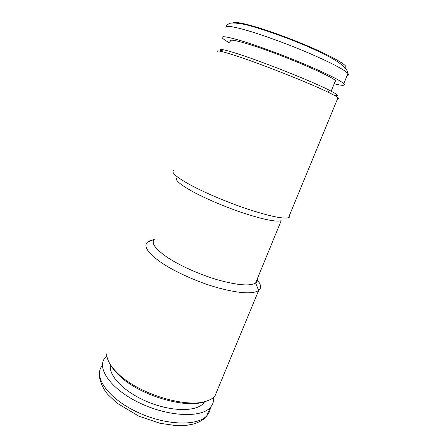 <?xml version="1.0" encoding="UTF-8"?>
<svg xmlns="http://www.w3.org/2000/svg" width="448" height="448" viewBox="0 0 448 448"><rect width="100%" height="100%" fill="white"/><g stroke="black" fill="none" stroke-linecap="round" stroke-linejoin="round"><path stroke-width="0.67" d="M230.698 41.25C229.348 39.2 235.29 40.18 248.517 44.184C278.107 53.105 332.763 76.266 335.429 80.735C336.235 81.581 336.05 82.034 334.874 82.096M230.014 43.103C225.758 40.779 223.205 39.06 222.359 37.929C220.836 35.605 227.584 36.702 242.603 41.222C259.022 46.262 284.161 55.569 305.183 64.434C327.135 73.814 339.998 80.237 343.767 83.698C345.621 85.826 342.429 85.854 334.186 83.77M204.736 401.582L203.314 403.469C195.899 411.908 171.046 411.706 147.476 401.8C123.861 391.972 108.046 375.245 110.538 364.857M213.55 397.494C213.942 401.38 212.811 404.757 210.157 407.624C201.006 418.04 168.504 416.758 140.028 403.15C111.468 389.654 96.673 368.878 104.625 358.338L106.814 355.88M204.428 401.66C185.562 409.119 138.846 395.108 119.157 375.502C115.41 371.958 112.594 368.497 110.712 365.126M256.99 279.619C261.128 284.39 261.682 288.019 258.647 290.506L214.799 396.362C213.018 398.188 210.554 399.661 207.407 400.781C188.227 408.906 138.813 394.285 118.143 373.705C110.55 366.397 106.719 359.783 106.658 353.864M258.39 290.69C252.011 294.37 238.067 293.289 216.558 287.431C196.14 281.523 173.527 271.186 160.054 261.744C147.834 252.857 143.55 246.422 147.207 242.452L147.414 242.25C148.781 241.03 150.942 240.212 153.905 239.803M257.359 278.718C257.757 280.515 257.186 281.96 255.634 283.041L255.567 283.091C249.85 286.311 237.25 285.236 217.762 279.877C199.265 274.484 178.713 265.166 166.326 256.682C154.991 248.623 150.993 242.838 154.325 239.322M255.567 283.091L281.154 220.741C276.119 222.085 263.788 219.615 244.166 213.326C225.501 207.155 204.277 198.089 191.117 190.73C179.032 183.803 174.373 179.418 177.139 177.576M289.626 214.956L289.811 216.905L288.473 217.756C282.962 219.044 269.366 216.166 247.682 209.121C227.03 202.216 203.549 192.209 189.073 184.234C175.896 176.798 170.778 172.155 173.718 170.302M337.54 98.79C338.901 98.89 339.058 98.51 338.01 97.653C336.7 96.589 333.547 94.847 328.563 92.428C310.346 83.451 262.64 64.512 237.02 56.14C229.169 53.547 223.586 51.918 220.27 51.24C217.47 50.686 216.479 50.837 217.302 51.694M334.527 95.474C339.987 96.432 337.669 94.394 327.572 89.354C309.994 80.578 264.264 62.406 239.546 54.421C231.969 51.946 226.559 50.394 223.317 49.767C220.013 49.157 219.251 49.521 221.026 50.876M232.742 22.982C233.923 21.644 240.425 22.607 252.258 25.878C270.178 30.912 298.67 41.591 319.178 51.01C340.25 60.95 348.919 66.629 345.178 68.046M226.05 27.888C224.638 25.234 231.521 26.046 246.68 30.33C263.25 35.134 288.518 44.38 309.568 53.402C331.537 62.972 344.333 69.675 347.967 73.511C348.908 74.654 348.639 75.309 347.155 75.482M210.364 407.4C210.207 410.536 209.026 413.308 206.814 415.722C197.546 426.462 165.038 425.466 136.674 411.835C108.231 398.322 93.615 377.227 101.674 366.374M330.932 91.728L335.429 80.735M343.767 83.698L347.967 73.511C347.738 72.705 348.124 68.499 335.787 60.581C328.726 56.246 318.45 51.167 304.965 45.343C288.086 38.209 266.386 30.346 250.583 25.973C239.954 22.865 230.95 22.506 229.208 23.598C227.175 24.752 226.167 25.794 226.184 26.712M203.997 401.8L203.314 403.469M210.157 407.624L206.814 415.722C204.702 419.031 200.379 421.775 193.844 423.965L186.553 425.348L175.935 425.6L160.031 423.298L138.852 416.186L116.861 403.049L108.069 394.699C102.726 389.099 98.98 378.795 99.478 374.881M154.342 239.288L147.414 242.25M255.634 283.041L258.647 290.506M288.618 217.398L289.811 216.905M288.473 217.756L338.01 97.653M223.317 49.767L220.27 51.24M327.572 89.354L328.563 92.428"/></g></svg>
